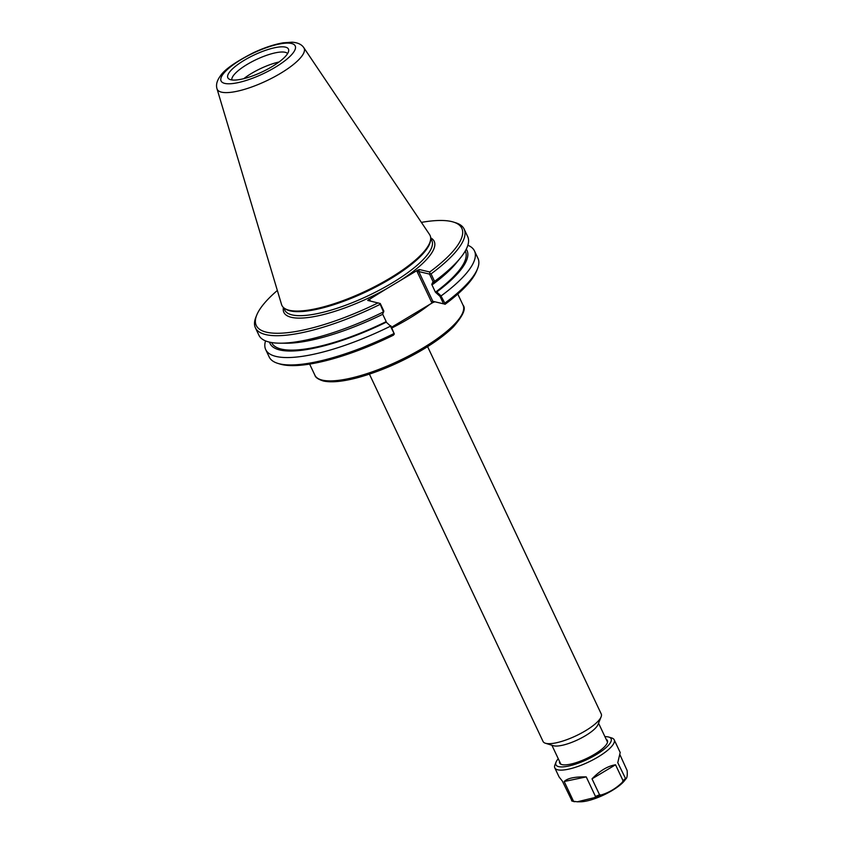 <?xml version="1.0" encoding="UTF-8"?>
<svg xmlns="http://www.w3.org/2000/svg" width="844" height="844" viewBox="0 0 844 844"><rect width="100%" height="100%" fill="white"/><g stroke="black" fill="none" stroke-linecap="round" stroke-linejoin="round"><path stroke-width="1.27" d="M434.217 281.738L433.067 281.643L431.759 284.396L433.056 284.175L434.576 281.358L431.041 273.878L429.902 273.435L429.765 271.979L419.373 269.542L417.516 270.249L417.115 271.599L431.579 302.205L432.803 302.585L391.5 327.282M427.602 346.641L601.244 713.961A32.177 8.978 154.7 0 1 601.097 716.915A32.177 8.978 154.7 0 1 576.6 735.535A32.177 8.978 154.7 0 1 545.962 743.374A32.177 8.978 154.7 0 1 545.424 743.237A32.177 8.978 154.7 0 1 543.051 741.465L369.419 374.145M601.097 716.915L597.985 724.585A25.805 7.195 154.7 0 1 578.33 739.523A25.805 7.195 154.7 0 1 553.759 745.811A25.805 7.195 154.7 0 1 553.326 745.695L545.424 743.237M431.759 284.396L435.42 292.203L440.009 296.349L443.554 303.829L432.835 301.308L418.772 271.557L429.49 274.078L433.067 281.643M433.056 284.175A108.918 30.384 -25.3 0 0 456.488 262.769L460.434 257.905A115.459 32.209 -25.3 0 0 467.681 236.563L464.147 229.083A115.459 32.209 -25.3 0 0 455.654 222.753L453.439 222.056A113.676 31.703 154.7 0 1 429.765 271.979M440.009 296.349L440.79 295.632L436.749 291.982L435.451 292.214M436.749 291.982A108.918 30.384 -25.3 0 0 466.268 249.159M435.42 292.203A107.082 29.867 -25.3 0 0 465.361 251.227L465.266 251.016M283.415 307.48A83.134 23.189 -25.3 0 0 291.38 317.333A83.134 23.189 -25.3 0 0 386.288 288.922L367.71 300.422L380.264 303.513L383.841 311.077L382.554 314.369A108.918 30.384 -25.3 0 1 286.274 343.223L280.018 343.192A115.459 32.209 -25.3 0 0 383.45 311.932L383.714 311.942M378.112 302.869A113.676 31.703 154.7 0 1 256.755 315.034L255.89 317.186A115.459 32.209 -25.3 0 0 255.384 327.767L258.918 335.247A115.459 32.209 -25.3 0 0 280.018 343.192M390.276 325.837L386.246 322.186L390.276 325.837L394.327 334.002L393.399 335.205A113.676 31.703 -25.3 0 1 279.913 364.017L277.697 363.331A115.459 32.209 154.7 0 1 269.204 357.001L265.712 349.606A115.459 32.209 154.7 0 1 265.543 340.902M386.225 321.648L382.659 314.158M271.631 342.548L271.726 342.748A107.082 29.867 -25.3 0 0 386.193 321.638M269.553 342.147A108.918 30.384 -25.3 0 0 386.246 322.186M394.327 334.002L390.793 325.784M370.389 301.055L369.83 299.873L369.408 300.823M417.115 271.599L418.772 271.557L419.373 269.542M431.579 302.205L432.835 301.308L443.554 303.829M432.803 302.585L434.66 301.878M429.902 273.435L429.49 274.078M386.288 288.922L399.834 280.82A83.134 23.189 -25.3 0 0 430.683 237.86M417.516 270.249L399.834 280.82M421.388 222.383A113.676 31.703 154.7 0 1 453.439 222.056M256.755 315.034A113.676 31.703 154.7 0 1 277.349 290.463M284.586 308.387L285.525 309.009A81.34 22.693 -25.3 0 0 290.199 310.887A81.34 22.693 -25.3 0 0 372.246 288.817A81.34 22.693 -25.3 0 0 430.524 240.466L430.64 239.348A81.942 22.851 154.7 0 1 371.94 288.047A81.942 22.851 154.7 0 1 289.292 310.286A81.942 22.851 154.7 0 1 284.586 308.387A81.942 22.851 154.7 0 1 281.548 304.515L217.003 88.778A48.066 13.409 -25.3 0 0 221.539 92.165A48.066 13.409 -25.3 0 0 274.479 76.793A48.066 13.409 -25.3 0 0 303.84 47.728C301.646 44.384 297.679 42.548 291.929 42.2L283.183 42.822C274.226 44.363 264.372 47.633 253.611 52.634C235.36 61.96 224.261 69.746 220.316 76.023C216.929 80.634 215.821 84.885 217.003 88.778M444.387 304.072L444.851 303.112L440.79 295.632M445.052 304.315A113.676 31.703 -25.3 0 0 476.596 271.051L477.472 268.898A115.459 32.209 154.7 0 1 444.851 303.112M467.861 245.266A115.459 32.209 154.7 0 1 474.476 250.921L477.968 258.317A115.459 32.209 154.7 0 1 477.472 268.898M393.737 333.686A115.459 32.209 154.7 0 1 277.697 363.331M379.842 303.365L383.45 311.932M390.244 326.301A115.459 32.209 154.7 0 1 265.712 349.606M255.384 327.767A115.459 32.209 -25.3 0 0 379.916 304.452M431.041 273.878A115.459 32.209 -25.3 0 0 464.147 229.083M434.576 281.358A115.459 32.209 -25.3 0 0 460.434 257.905M474.476 250.921A115.459 32.209 154.7 0 1 441.359 295.727M303.84 47.728L429.575 234.548A81.942 22.851 154.7 0 1 430.64 239.348M279.016 62.002A30.933 8.63 -25.3 0 0 251.544 73.396A30.933 8.63 -25.3 0 0 243.789 78.661M244.359 60.209A33.517 9.347 154.7 0 1 288.701 50.745A33.517 9.347 154.7 0 1 262.146 71.909A33.517 9.347 154.7 0 1 228.946 78.988A33.517 9.347 154.7 0 1 244.359 60.209M287.604 53.583A30.933 8.63 -25.3 0 0 247.271 64.355A30.933 8.63 -25.3 0 0 231.836 79.948M558.264 758.724A30.5 8.503 -25.3 0 0 556.091 762.026L554.941 764.854A32.842 9.157 -25.3 0 0 554.793 767.871L559.097 776.976L562.347 781.08L572.074 801.051M554.793 767.871A32.842 9.157 -25.3 0 0 557.757 769.812A32.842 9.157 -25.3 0 0 593.332 759.642A32.842 9.157 -25.3 0 0 614.189 739.798A32.842 9.157 -25.3 0 0 611.773 737.994L608.862 737.086A30.5 8.503 -25.3 0 0 604.926 736.664M574.901 801.716L573.424 801.051L564.193 781.512C567.506 778.21 574.859 776.67 586.242 776.902L595.474 796.441L594.83 797.548L577.317 801.789L571.926 801.072M599.556 794.774L592.024 778.843C599.862 770.73 607.701 766.046 615.54 764.78L623.062 780.711L622.355 782.272C616.152 788.359 609.062 792.6 601.097 794.985L599.556 794.774A32.842 9.157 -25.3 0 1 595.474 796.441M619.981 754.81L627.113 770.498C627.546 775.203 627.103 778.052 625.784 779.033L617.766 762.681L620.203 752.51L614.189 739.798M564.193 781.512L586.242 776.902M577.317 801.789L580.155 801.8A28.253 7.881 -25.3 0 0 624.307 780.932L625.784 779.033A32.262 8.999 -25.3 0 1 622.355 782.272M592.024 778.843L615.54 764.78M556.091 762.026A30.5 8.503 -25.3 0 0 558.707 766.637A30.5 8.503 -25.3 0 0 595.548 755.053A30.5 8.503 -25.3 0 0 608.862 737.086M559.54 761.425A26.396 7.364 -25.3 0 0 561.608 764.516A26.396 7.364 -25.3 0 0 562.051 764.643A26.396 7.364 -25.3 0 0 587.181 758.207A26.396 7.364 -25.3 0 0 607.279 742.931A26.396 7.364 -25.3 0 0 606.203 739.365M391.838 327.989A81.942 22.851 -25.3 0 0 398.009 324.771A81.942 22.851 -25.3 0 0 429.702 304.431M322.313 380.127A81.942 22.851 154.7 0 1 314.917 375.263C315.424 377.458 318.241 379.367 323.357 381.003C331.544 382.765 343.297 381.572 358.637 377.416C378.618 371.824 398.706 363.31 418.898 351.874C433.594 343.392 445.094 335.047 453.397 326.818C463.008 315.793 466.236 308.598 463.071 305.233A81.942 22.851 154.7 0 1 411.039 354.744A81.942 22.851 154.7 0 1 322.313 380.127M369.83 299.873L368.606 299.493M430.693 238.124L431.843 240.561A81.34 22.693 154.7 0 1 380.19 289.714A81.34 22.693 154.7 0 1 292.098 314.907A81.34 22.693 154.7 0 1 284.755 310.086L283.616 307.649M224.789 83.408A40.997 11.436 154.7 0 1 260.226 50.039A40.997 11.436 154.7 0 1 289.439 56.907A40.997 11.436 154.7 0 1 224.789 83.408M571.588 800.618A32.842 9.157 -25.3 0 0 572.443 800.872A32.842 9.157 -25.3 0 0 573.424 801.051M623.062 780.711A32.842 9.157 -25.3 0 0 625.298 778.611M594.83 797.548A32.262 8.999 -25.3 0 0 601.097 794.985M573.34 801.473A32.262 8.999 -25.3 0 0 574.553 801.684M309.632 364.091L314.917 375.263M457.786 294.06L463.071 305.233M551.892 745.241L560.859 764.221M598.554 723.181L607.522 742.161"/></g></svg>
